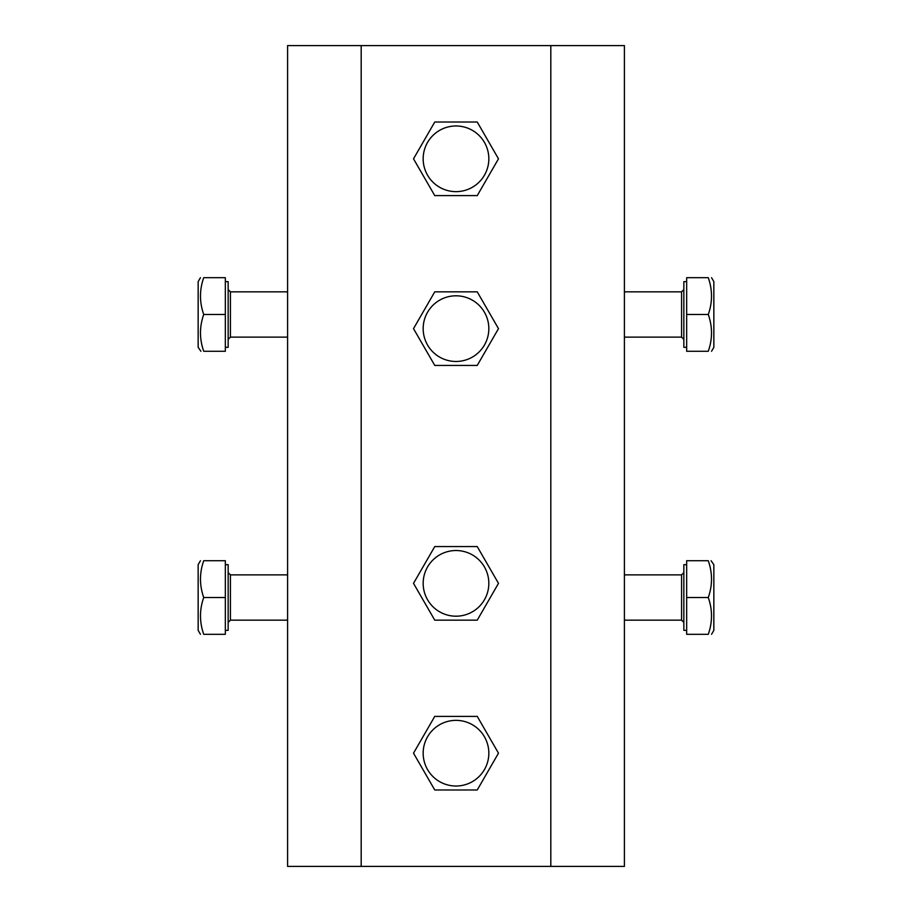 <?xml version="1.0" encoding="UTF-8"?>
<svg xmlns="http://www.w3.org/2000/svg" width="912" height="912" viewBox="0 0 912 912"><rect width="100%" height="100%" fill="white"/><g stroke="black" fill="none" stroke-linecap="round" stroke-linejoin="round"><path stroke-width="1.37" d="M488.832 158.813A32.832 32.832 0 0 1 456 191.645A32.832 32.832 0 0 1 423.168 158.813A32.832 32.832 0 0 1 456 125.981A32.832 32.832 0 0 1 488.832 158.813M434.762 195.613L413.512 158.813L434.762 122.014L477.238 122.014L498.488 158.813L477.238 195.613L434.762 195.613M488.832 328.639A32.832 32.832 0 0 1 456 361.471A32.832 32.832 0 0 1 423.168 328.639A32.832 32.832 0 0 1 456 295.807A32.832 32.832 0 0 1 488.832 328.639M434.762 365.427L413.512 328.639L434.762 291.84L477.238 291.84L498.488 328.639L477.238 365.427L434.762 365.427M225.332 347.312L228.16 347.312L228.16 281.648L225.332 281.648M200.446 277.693L198.155 281.648L198.155 347.312L200.902 351.28M203.729 277.693C199.409 289.925 199.409 302.191 203.729 314.48L225.332 314.48L225.332 277.693L203.729 277.693C199.409 277.693 199.409 277.693 203.729 277.693C199.409 277.693 199.409 277.693 203.729 277.693M203.729 314.48C199.409 326.713 199.409 338.979 203.729 351.28C199.409 351.28 199.409 351.28 203.729 351.28C199.409 351.28 199.409 351.28 203.729 351.28L225.332 351.28L225.332 314.48M686.668 564.688L683.84 564.688L683.84 630.352L686.668 630.352M711.554 634.307L713.845 630.352L713.845 564.688L711.098 560.72M708.271 560.72C712.591 560.72 712.591 560.72 708.271 560.72C712.591 560.72 712.591 560.72 708.271 560.72L686.668 560.72L686.668 634.307L708.271 634.307C712.591 634.307 712.591 634.307 708.271 634.307C712.591 634.307 712.591 634.307 708.271 634.307C712.591 622.075 712.591 609.809 708.271 597.52C712.591 585.287 712.591 573.021 708.271 560.72M708.271 597.52L686.668 597.52M488.832 753.187A32.832 32.832 0 0 1 456 786.019A32.832 32.832 0 0 1 423.168 753.187A32.832 32.832 0 0 1 456 720.355A32.832 32.832 0 0 1 488.832 753.187M434.762 789.986L413.512 753.187L434.762 716.387L477.238 716.387L498.488 753.187L477.238 789.986L434.762 789.986M686.668 281.648L683.84 281.648L683.84 347.312L686.668 347.312M711.554 351.28L713.845 347.312L713.845 281.648L711.554 277.693M708.271 277.693C712.591 277.693 712.591 277.693 708.271 277.693C712.591 277.693 712.591 277.693 708.271 277.693L686.668 277.693L686.668 351.28L708.271 351.28C712.591 351.28 712.591 351.28 708.271 351.28C712.591 351.28 712.591 351.28 708.271 351.28C712.591 339.047 712.591 326.781 708.271 314.48C712.591 302.248 712.591 289.982 708.271 277.693M708.271 314.48L686.668 314.48M225.332 630.352L228.16 630.352L228.16 564.688L225.332 564.688M200.446 560.72L198.155 564.688L198.155 630.352L200.446 634.307M203.729 560.72C199.409 572.953 199.409 585.219 203.729 597.52L225.332 597.52L225.332 560.72L203.729 560.72C199.409 560.72 199.409 560.72 203.729 560.72C199.409 560.72 199.409 560.72 203.729 560.72M203.729 597.52C199.409 609.752 199.409 622.018 203.729 634.307C199.409 634.307 199.409 634.307 203.729 634.307C199.409 634.307 199.409 634.307 203.729 634.307L225.332 634.307L225.332 597.52M488.832 583.361A32.832 32.832 0 0 1 456 616.193A32.832 32.832 0 0 1 423.168 583.361A32.832 32.832 0 0 1 456 550.529A32.832 32.832 0 0 1 488.832 583.361M434.762 620.16L413.512 583.361L434.762 546.573L477.238 546.573L498.488 583.361L477.238 620.16L434.762 620.16M361.186 45.6L550.814 45.6L550.814 866.4L361.186 866.4L361.186 45.6L287.599 45.6L287.599 866.4L361.186 866.4M550.814 866.4L624.401 866.4L624.401 45.6L550.814 45.6M228.16 289.571L230.417 291.84L230.417 337.121L287.599 337.121M624.401 620.16L681.583 620.16L681.583 574.879L683.84 572.611M624.401 337.121L681.583 337.121L681.583 291.84L683.84 289.571M228.16 572.611L230.417 574.879L230.417 620.16L287.599 620.16M230.417 291.84L287.599 291.84M230.417 337.121L228.16 339.389M681.583 574.879L624.401 574.879M681.583 620.16L683.84 622.429M681.583 291.84L624.401 291.84M681.583 337.121L683.84 339.389M230.417 574.879L287.599 574.879M230.417 620.16L228.16 622.429"/></g></svg>
